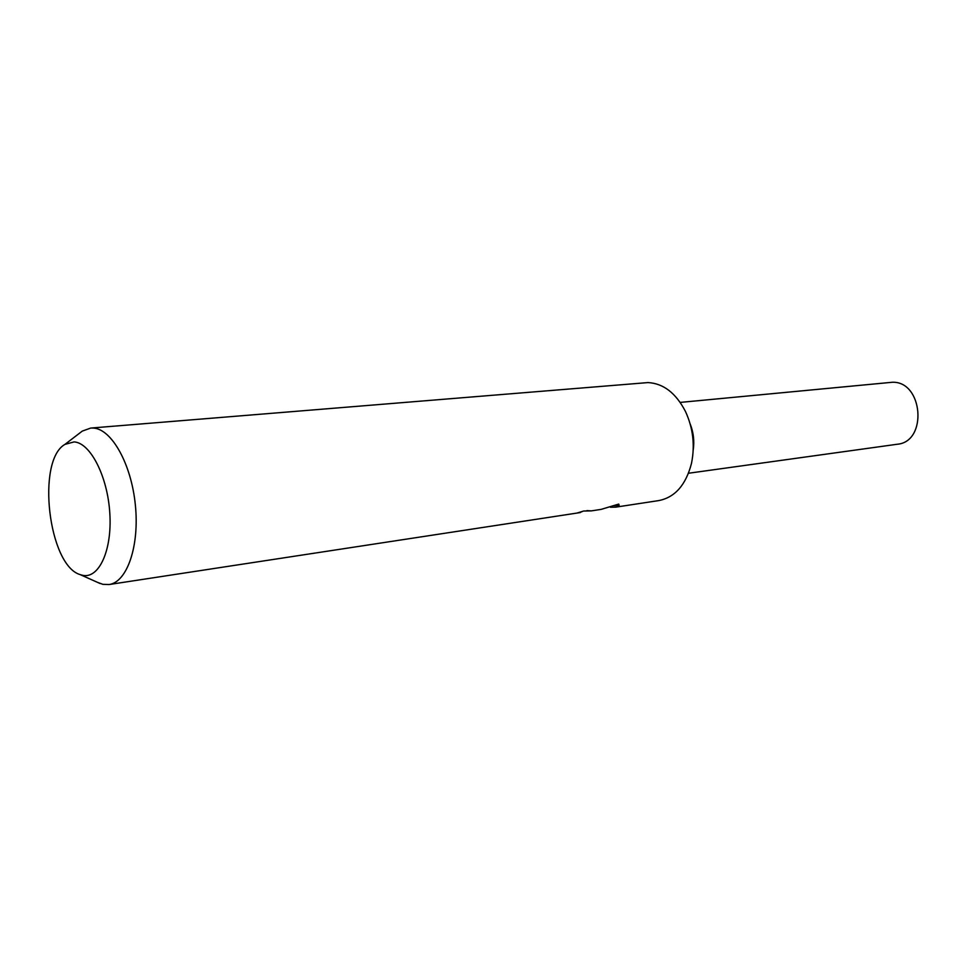 <?xml version="1.0" encoding="UTF-8"?>
<svg xmlns="http://www.w3.org/2000/svg" width="967" height="967" viewBox="0 0 967 967"><rect width="100%" height="100%" fill="white"/><g stroke="black" fill="none" stroke-linecap="round" stroke-linejoin="round"><path stroke-width="1.45" d="M79.886 432.938L82.28 431.101L90.705 428.067L647.999 382.581C663.362 383.416 675.824 393.001 685.398 411.326C693.097 428.006 695.128 445.352 691.49 463.362C685.917 484.902 675.051 497.304 658.914 500.555L615.701 507.155L610.443 507.252M581.868 511.748L577.057 513.054L583.669 511.023L591.321 510.878L586.969 510.612M90.705 428.067L93.195 428.055C111.568 428.84 131.319 463.822 135.356 504.979C139.599 546.125 127.052 582.255 109.041 584.539L102.816 584.322L97.389 582.303M82.437 575.268L80.201 574.628C48.459 565.574 36.154 460.534 64.946 444.385L74.096 441.907C90.427 442.789 107.712 476.55 109.827 513.525C112.196 550.525 98.827 579.233 82.437 575.268M614.794 505.753L618.82 504.23M591.321 510.878L601.148 509.379L618.699 504.085L619.158 505.257L615.701 507.155M690.184 423.969C693.508 432.358 694.524 441.025 693.218 449.957M680.2 402.405L892.263 382.267C923.074 380.913 927.921 441.81 897.243 444.252L688.504 473.25M80.201 574.628L100.145 583.536M64.946 444.385L82.28 431.101M580.393 512.546L109.041 584.539"/></g></svg>
